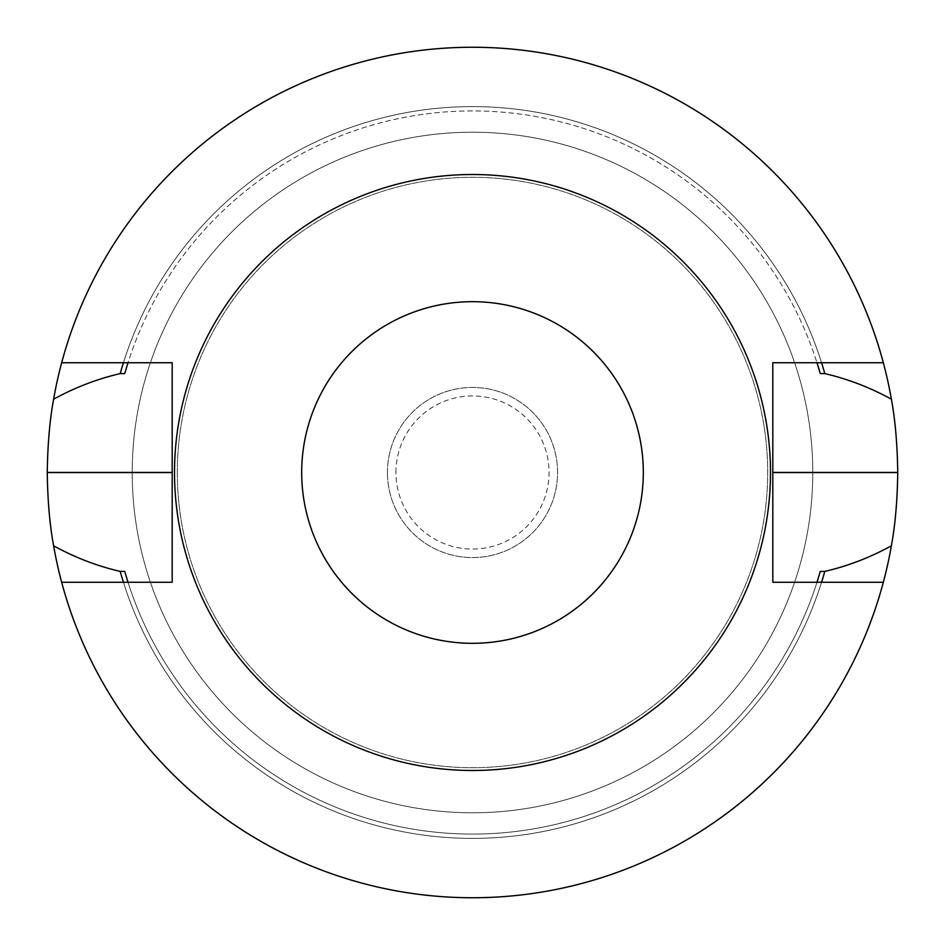 <?xml version="1.0" encoding="UTF-8"?>
<svg xmlns="http://www.w3.org/2000/svg" width="945" height="945" viewBox="0 0 945 945"><rect width="100%" height="100%" fill="white"/><g stroke="black" fill="none" stroke-linecap="round" stroke-linejoin="round"><path stroke-width="0.71" stroke-dasharray="4.72 3.54" d="M132.206 472.5A340.294 340.294 0 0 1 642.647 177.802A340.294 340.294 0 0 1 642.647 767.198A340.294 340.294 0 0 1 132.206 472.5A340.294 340.294 0 0 1 642.647 177.802A340.294 340.294 0 0 1 642.647 767.198A340.294 340.294 0 0 1 132.206 472.5M897.75 472.5A425.25 425.25 0 0 1 472.547 897.75A425.25 425.25 0 0 1 47.25 472.583A425.25 425.25 0 0 1 472.453 47.25A425.25 425.25 0 0 1 897.75 472.5M883.339 362.738A425.25 425.25 0 0 0 61.661 362.738A425.25 425.25 0 0 1 883.339 362.738L821.559 362.738A365.916 365.916 0 0 0 123.441 362.738L61.661 362.738M61.661 582.262A425.25 425.25 0 0 0 883.339 582.262A425.25 425.25 0 0 1 61.661 582.262L172.191 582.262L172.191 362.738L123.441 362.738A365.916 365.916 0 0 1 821.559 362.738L772.809 362.738L772.809 582.262L883.339 582.262M177.294 472.5A295.206 295.206 0 0 1 620.097 216.842A295.206 295.206 0 0 1 620.097 728.158A295.206 295.206 0 0 1 177.294 472.5A295.206 295.206 0 0 1 620.097 216.842A295.206 295.206 0 0 1 620.097 728.158A295.206 295.206 0 0 1 177.294 472.5M124.728 373.594A361.557 361.557 0 0 1 817 362.738A361.557 361.557 0 0 0 128 362.738M123.441 582.262A365.916 365.916 0 0 0 821.559 582.262A365.916 365.916 0 0 1 123.441 582.262M124.728 571.406A361.557 361.557 0 0 0 820.272 571.406M128 582.262A361.557 361.557 0 0 0 817 582.262M387.426 472.5A85.074 85.074 0 0 1 515.037 398.825A85.074 85.074 0 0 1 515.037 546.175A85.074 85.074 0 0 1 387.426 472.5A85.074 85.074 0 0 0 515.037 546.175A85.074 85.074 0 0 0 515.037 398.825A85.074 85.074 0 0 0 387.426 472.5M395.931 472.5A76.569 76.569 0 0 1 510.784 406.196A76.569 76.569 0 0 1 510.784 538.804A76.569 76.569 0 0 1 395.931 472.5"/><path stroke-width="1.42" d="M301.691 472.5A170.809 170.809 0 0 1 557.904 324.572A170.809 170.809 0 0 1 557.904 620.428A170.809 170.809 0 0 1 301.691 472.5M61.661 582.262L172.191 582.262L172.191 362.738L61.661 362.738A425.25 425.25 0 0 1 891.383 399.192C895.222 419.923 897.348 444.327 897.75 472.417A425.25 425.25 0 0 1 897.75 472.583C897.36 500.626 895.234 525.042 891.383 545.808A425.25 425.25 0 0 1 53.617 545.808C49.766 525.042 47.64 500.626 47.25 472.583L172.191 472.583M883.339 582.262L772.809 582.262L772.809 362.738L883.339 362.738M61.661 362.738A425.25 425.25 0 0 0 53.617 399.192C49.778 419.923 47.652 444.327 47.25 472.417A425.25 425.25 0 0 0 47.25 472.583M174.518 472.5A297.982 297.982 0 0 1 621.491 214.432A297.982 297.982 0 0 1 621.491 730.568A297.982 297.982 0 0 1 174.518 472.5M53.617 399.192C74.773 387.568 96.969 379.028 120.204 373.594L124.728 373.594L128 362.738M128 582.262L124.728 571.406L120.204 571.406C97.111 566.043 74.915 557.515 53.617 545.808M820.272 373.594L817 362.738A361.557 361.557 0 0 1 820.272 373.594L824.796 373.594A365.916 365.916 0 0 0 821.559 362.738M891.383 399.192C870.227 387.568 848.031 379.028 824.796 373.594M817 582.262L820.272 571.406L824.796 571.406C847.889 566.043 870.085 557.515 891.383 545.808M123.441 362.738A365.916 365.916 0 0 0 120.204 373.594M120.204 571.406A365.916 365.916 0 0 0 123.441 582.262M821.559 582.262A365.916 365.916 0 0 0 824.796 571.406M47.25 472.417L172.191 472.417M897.75 472.417L772.809 472.417M897.75 472.583L772.809 472.583"/></g></svg>
